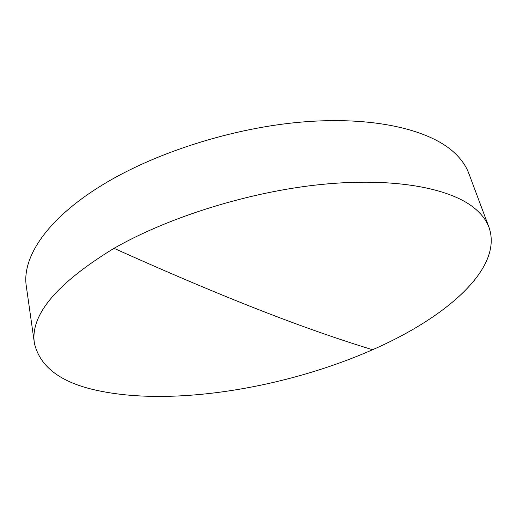 <?xml version="1.0" encoding="UTF-8"?>
<svg xmlns="http://www.w3.org/2000/svg" width="517" height="517" viewBox="0 0 517 517"><rect width="100%" height="100%" fill="white"/><g stroke="black" fill="none" stroke-linecap="round" stroke-linejoin="round"><path stroke-width="0.78" d="M34.426 343.346L26.322 286.308C21.72 257.802 46.569 219.059 102.159 185.099C155.003 152.599 233.232 127.686 302.923 121.947C372.699 116.267 427.798 129.231 453.06 151.533C460.673 158.286 465.933 165.608 468.848 173.512L489.037 227.467C503.435 268.704 445.26 318.007 372.55 349.744C286.444 387.711 174.927 406.543 99.426 390.917C61.788 383.31 40.119 367.451 34.426 343.346C29.941 315.17 56.469 283.49 114.018 248.322C168.923 216.875 249.957 191.639 321.542 184.44C393.211 177.279 449.014 187.813 473.843 207.679C481.327 213.689 486.394 220.287 489.037 227.467M114.018 248.322C240.308 305.062 314.633 331.953 372.55 349.744"/></g></svg>
